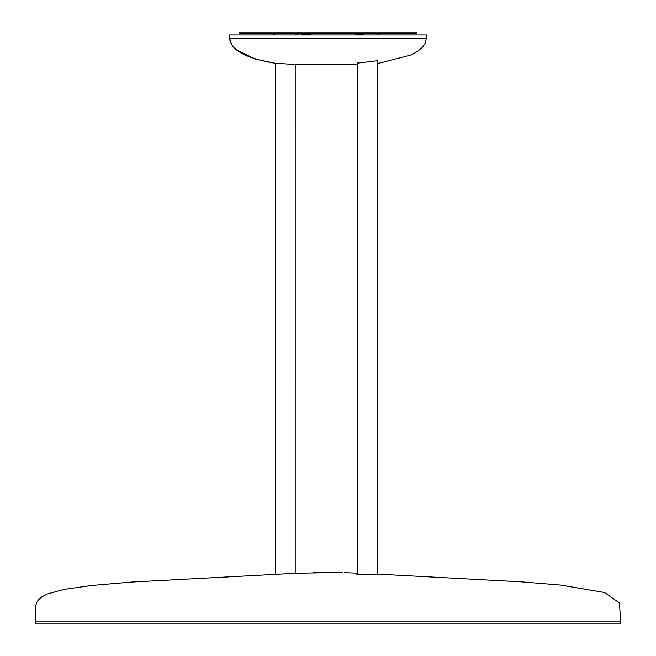 <?xml version="1.0" encoding="UTF-8"?>
<svg xmlns="http://www.w3.org/2000/svg" width="656" height="656" viewBox="0 0 656 656"><rect width="100%" height="100%" fill="white"/><g stroke="black" fill="none" stroke-linecap="round" stroke-linejoin="round"><path stroke-width="0.98" d="M274.864 63.189L255.774 59.22L236.808 50.2L231.543 44.583L229.6 38.245L426.4 38.245L426.4 34.965L229.6 34.965L229.6 38.245C230.568 49.971 245.656 58.286 274.864 63.189L295.208 64.485L295.2 573.319L295.856 573.287L131.413 582.077L91.373 585.505L63.689 589.473L47.38 594L41.877 596.829L38.401 599.855L36.646 602.626L35.539 607.013L35.424 623.2L620.576 623.2L620.576 621.888L35.424 621.888L618.608 621.888M295.856 573.287L328 572.688M357.52 574.328L356.864 574.303L357.52 574.328M377.2 574.951L356.864 574.361M377.2 574.107L521.774 581.88L561.069 585.127L604.545 592.532L619.518 603.044L620.576 621.888L35.424 621.888M379.168 34.965L379.168 33.784L379.168 34.965M379.168 32.8L377.856 32.8M356.864 33.784L356.864 34.965L363.818 34.768L357.782 34.768M356.864 32.8L355.552 32.8M295.856 34.965L295.856 33.784M297.168 34.965L297.168 33.784M297.168 32.8L295.856 32.8M273.552 34.965L273.552 33.784M274.864 34.965L274.864 33.784M274.864 32.8L273.552 32.8M377.856 34.965L377.856 33.784M355.552 34.965L355.552 33.784M358.668 32.8L362.932 32.8M309.238 34.965A0.984 0.984 -90 0 0 308.648 34.768L301.432 34.768L301.432 33.784M308.656 33.784A1.968 1.968 90 0 1 310.452 34.965M354.732 34.965A1.968 1.968 90 0 1 355.552 34.046M363.752 33.784L363.752 34.768L363.752 33.784M328 32.8L239.44 32.8L239.44 33.784L416.56 33.784L416.56 32.8L328 32.8M377.2 60.746L357.52 63.124M357.52 62.976L357.52 574.377M377.2 60.532L377.2 574.992M295.2 64.485L357.52 64.485L357.52 573.164L344.367 572.688M275.52 63.279L275.52 574.271M302.088 34.768L302.088 33.784M363.096 34.768L363.096 33.784M313.068 572.688L342.932 572.688M341.013 572.688L314.987 572.688M426.4 38.245L425.211 43.214L423.03 46.543L418.192 50.955L411.558 54.866L377.2 63.648"/></g></svg>
